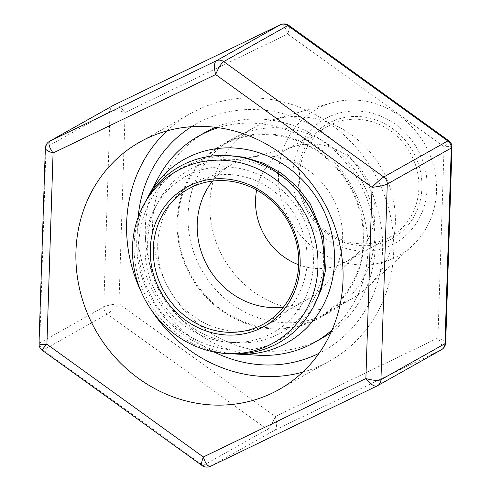 <?xml version="1.0" encoding="UTF-8"?>
<svg xmlns="http://www.w3.org/2000/svg" width="491" height="491" viewBox="0 0 491 491"><rect width="100%" height="100%" fill="white"/><g stroke="black" fill="none" stroke-linecap="round" stroke-linejoin="round"><path stroke-width="0.37" stroke-dasharray="2.46 1.84" d="M287.757 216.138A83.998 77.412 -119.4 0 0 412.145 245.899A83.998 77.412 -119.4 0 0 424.967 144.52A83.998 77.412 -119.4 0 0 331.658 102.858A83.998 77.412 -119.4 0 0 287.757 216.138M220.741 252.871A98.593 90.86 -119.4 0 0 350.948 299.301A98.593 90.86 -119.4 0 0 366.74 287.812A98.593 90.86 -119.4 0 0 381.789 168.818A98.593 90.86 -119.4 0 0 272.272 119.921A98.593 90.86 -119.4 0 0 254.252 127.451A98.593 90.86 -119.4 0 0 220.741 252.871M300.701 209.694A71.379 65.782 -119.4 0 0 416.982 222.202A71.379 65.782 -119.4 0 0 362.217 111.396A71.379 65.782 -119.4 0 0 300.701 209.694M305.285 207.478A65.862 60.694 -119.4 0 0 412.575 219.023A65.862 60.694 -119.4 0 0 362.045 116.784A65.862 60.694 -119.4 0 0 305.285 207.478M306.452 206.981A63.492 58.515 -119.4 0 0 390.302 236.883A63.492 58.515 -119.4 0 0 410.163 152.854A63.492 58.515 -119.4 0 0 328.031 126.212A63.492 58.515 -119.4 0 0 306.452 206.981M298.7 264.784A63.492 58.515 -119.4 0 0 346.413 261.58A63.492 58.515 -119.4 0 0 357.933 252.89A63.492 58.515 -119.4 0 0 366.268 177.552A63.492 58.515 -119.4 0 0 297.546 145.575A63.492 58.515 -119.4 0 0 284.136 150.909A63.492 58.515 -119.4 0 0 256.64 190.029M283.424 307.133A77.296 71.238 -119.4 0 0 307.82 299.136A77.296 71.238 -119.4 0 0 321.844 288.555A77.296 71.238 -119.4 0 0 331.996 196.836A77.296 71.238 -119.4 0 0 248.329 157.912A77.296 71.238 -119.4 0 0 232.01 164.405A77.296 71.238 -119.4 0 0 212.511 181.105M145.44 201.654A101.109 93.18 -119.4 0 0 145.275 295.171A101.109 93.18 -119.4 0 0 231.046 353.796M154.917 290.519A89.497 82.476 -119.4 0 0 230.838 342.411A89.497 82.476 -119.4 0 0 312.472 273.972A89.497 82.476 -119.4 0 0 255.934 173.489A89.497 82.476 -119.4 0 0 155.058 207.742A89.497 82.476 -119.4 0 0 154.917 290.519M157.979 288.524A93.517 86.189 -119.4 0 0 237.313 342.755A93.517 86.189 -119.4 0 0 322.624 271.235A93.517 86.189 -119.4 0 0 263.538 166.234A93.517 86.189 -119.4 0 0 158.133 202.028A93.517 86.189 -119.4 0 0 157.979 288.524M147.005 198.855A105.129 96.887 -119.4 0 0 148.343 293.176A105.129 96.887 -119.4 0 0 234.256 353.907M158.562 177.226A118.313 109.033 -119.4 0 0 158.372 286.652A118.313 109.033 -119.4 0 0 258.739 355.257M332.094 329.915A118.313 109.033 -119.4 0 0 351.63 185.788A118.313 109.033 -119.4 0 0 218.299 127.685M205.895 132.036A118.313 109.033 -119.4 0 0 165.682 282.546A118.313 109.033 -119.4 0 0 321.93 338.256M330.928 332.542A118.313 109.033 -119.4 0 0 358.933 181.676A118.313 109.033 -119.4 0 0 215.451 127.31M188.722 270.891A98.593 90.86 -119.4 0 0 318.929 317.315A98.593 90.86 -119.4 0 0 349.77 186.838A98.593 90.86 -119.4 0 0 222.233 145.471A98.593 90.86 -119.4 0 0 188.722 270.891M325.545 314.308A99.378 91.59 -119.4 0 0 330.259 311.846A99.378 91.59 -119.4 0 0 361.339 180.326A99.378 91.59 -119.4 0 0 232.783 138.628A99.378 91.59 -119.4 0 0 200.322 267.62A99.378 91.59 -119.4 0 0 325.545 314.308M166.946 130.876A141.973 130.839 60.6 0 1 190.551 113.519A141.973 130.839 60.6 0 1 374.203 173.084A141.973 130.839 60.6 0 1 329.799 360.977A141.973 130.839 60.6 0 1 323.066 364.494A141.973 130.839 60.6 0 1 302.708 372.147M151.038 309.514A141.973 130.839 60.6 0 1 141.764 293.023M214.033 351.955A130.14 119.939 60.6 0 1 138.18 217.151M191.558 126.69A130.14 119.939 60.6 0 1 364.703 178.436A130.14 119.939 60.6 0 1 319.058 353.281M314.602 320.463A99.378 91.59 60.6 0 1 189.379 273.775A99.378 91.59 60.6 0 1 221.846 144.784A99.378 91.59 60.6 0 1 350.402 186.482A99.378 91.59 60.6 0 1 319.316 318.002A99.378 91.59 60.6 0 1 314.602 320.463M45.332 148.141L46.019 147.337L110.058 111.304C113.151 110.144 118.171 110.536 125.119 112.476L287.695 34.032C285.559 27.514 283.197 24.384 280.613 24.642M39.01 343.682L39.703 342.994L46.019 147.337A7.887 7.267 60.6 0 1 49.554 141.273M114.188 104.933C117.097 104.423 120.737 106.94 125.119 112.476L118.945 303.684C111.911 304.438 106.848 305.531 103.742 306.961L39.703 342.994A7.887 7.267 60.6 0 0 43.196 350.065L107.234 314.031C110.131 312.172 114.029 308.722 118.945 303.684L275.347 416.448C272.64 423.082 269.952 427.403 267.276 429.416L203.243 465.45L43.196 350.065L42.244 350.298M448.756 140.714C448.866 141.347 447.313 143.378 444.097 146.797L287.695 34.032C289.414 29.307 289.819 26.446 288.911 25.458M202.194 465.615L203.243 465.45A7.887 7.267 60.6 0 0 210.657 466.247L274.696 430.214C276.918 428.152 277.139 423.561 275.347 416.448L437.929 338.004C442.857 339.612 445.441 341.19 445.681 342.736L445.668 342.871M113.593 105.24A7.887 7.267 60.6 0 0 110.058 111.304L103.742 306.961A7.887 7.267 60.6 0 0 107.234 314.031L267.276 429.416A7.887 7.267 60.6 0 0 274.696 430.214L441.053 349.948C443.048 347.996 442.004 344.013 437.929 338.004L444.097 146.797C448.909 146.392 451.536 146.551 451.978 147.257M441.427 349.752A7.887 7.267 60.6 0 1 441.053 349.948L377.014 385.981L210.657 466.247M331.658 102.858L272.272 119.921M412.145 245.899L366.74 287.812M328.031 126.212L284.136 150.909M390.302 236.883L346.413 261.58M297.546 145.575L248.329 157.912M357.933 252.89L321.844 288.555M232.01 164.405L188.114 189.103M307.82 299.136L263.925 323.833M230.838 342.411L237.313 342.755M155.058 207.742L158.133 202.028M254.252 127.451L222.233 145.471M350.948 299.301L318.929 317.315M227.026 155.518L204.649 158.262L183.886 166.596C141.93 188.875 126.187 248.084 149.614 292.918C172.531 342.595 236.883 365.635 280.969 339.134L298.866 325.711L312.828 308.01M166.584 284.535C176.152 303.297 190.201 316.805 208.724 325.06C230.862 334.058 251.822 333.266 271.603 322.679C290.991 311.294 302.597 293.784 306.433 270.148C308.839 251.699 305.39 233.998 296.079 217.053C286.621 200.616 273.579 188.605 256.953 181.026C234.894 171.764 213.904 172.304 193.982 182.64C174.458 193.779 162.65 211.13 158.55 234.686C156.089 251.76 158.771 268.381 166.584 284.535M190.551 113.519L139.855 142.046M329.799 360.977L279.103 389.504M232.783 138.628L221.846 144.784M330.259 311.846L319.316 318.002"/><path stroke-width="0.74" d="M256.64 190.029A63.492 58.515 -119.4 0 0 262.556 231.678A63.492 58.515 -119.4 0 0 298.7 264.784M212.511 181.105A77.296 71.238 -119.4 0 0 205.735 262.734A77.296 71.238 -119.4 0 0 283.424 307.133M161.846 287.431A77.296 71.238 -119.4 0 0 263.925 323.833A77.296 71.238 -119.4 0 0 288.107 221.533A77.296 71.238 -119.4 0 0 188.114 189.103A77.296 71.238 -119.4 0 0 161.846 287.431M159.078 288.831A79.665 73.417 -119.4 0 0 288.849 302.794A79.665 73.417 -119.4 0 0 227.732 179.129A79.665 73.417 -119.4 0 0 159.078 288.831M143.366 296.417A98.593 90.86 -119.4 0 0 227.002 353.581A98.593 90.86 -119.4 0 0 316.934 278.182A98.593 90.86 -119.4 0 0 254.645 167.486A98.593 90.86 -119.4 0 0 143.519 205.226A98.593 90.86 -119.4 0 0 143.366 296.417M227.002 353.581L231.046 353.796A101.109 93.18 -119.4 0 0 323.274 276.476A101.109 93.18 -119.4 0 0 259.401 162.957A101.109 93.18 -119.4 0 0 145.44 201.654L143.519 205.226M234.256 353.907A105.129 96.887 -119.4 0 0 237.527 354.14A105.129 96.887 -119.4 0 0 333.42 273.739A105.129 96.887 -119.4 0 0 267.006 155.702A105.129 96.887 -119.4 0 0 148.509 195.94A105.129 96.887 -119.4 0 0 147.005 198.855M237.527 354.14L258.739 355.257A118.313 109.033 -119.4 0 0 314.621 342.368A118.313 109.033 -119.4 0 0 332.094 329.915M218.299 127.685A118.313 109.033 -119.4 0 0 198.585 136.148A118.313 109.033 -119.4 0 0 158.562 177.226L148.509 195.94M314.621 342.368L321.93 338.256A118.313 109.033 -119.4 0 0 330.928 332.542M215.451 127.31A118.313 109.033 -119.4 0 0 205.895 132.036L198.585 136.148M272.37 393.021A141.973 130.839 -119.4 0 0 279.103 389.504A141.973 130.839 -119.4 0 0 323.508 201.611A141.973 130.839 -119.4 0 0 139.855 142.046A141.973 130.839 -119.4 0 0 93.48 326.319A141.973 130.839 -119.4 0 0 272.37 393.021M302.708 372.147A141.973 130.839 60.6 0 1 151.038 309.514M141.764 293.023A141.973 130.839 60.6 0 1 166.946 130.876M319.058 353.281A130.14 119.939 60.6 0 1 317.824 353.888A130.14 119.939 60.6 0 1 214.033 351.955M138.18 217.151A130.14 119.939 60.6 0 1 191.558 126.69M448.756 140.714L447.804 140.954L287.757 25.563L288.904 25.458C286.308 23.678 283.485 23.427 280.435 24.716L113.986 105.031A7.887 7.267 60.6 0 0 113.611 105.227L49.573 141.261C46.891 142.93 45.479 145.268 45.332 148.276L39.01 343.682C39.274 344.455 41.907 344.633 46.903 344.222L53.071 153.014C48.996 146.999 47.952 143.016 49.947 141.064L216.304 60.798C214.082 62.86 213.861 67.451 215.653 74.564L53.071 153.014C48.143 151.4 45.559 149.823 45.319 148.282L45.332 148.141M42.281 350.335C42.017 349.813 43.558 347.775 46.903 344.222L203.305 456.986L365.881 378.543C372.829 380.476 377.849 380.869 380.942 379.709L387.258 184.051A7.887 7.267 60.6 0 0 383.766 176.987L223.724 61.596A7.887 7.267 60.6 0 0 216.304 60.798L280.343 24.765A7.887 7.267 60.6 0 1 287.757 25.563L223.724 61.596C221.048 63.609 218.36 67.936 215.653 74.564L372.055 187.335C376.971 182.29 380.869 178.841 383.766 176.987L447.804 140.954A7.887 7.267 60.6 0 1 451.297 148.018L387.258 184.051C384.152 185.481 379.089 186.574 372.055 187.335L365.881 378.543C370.355 384.177 374.032 386.675 376.916 386.03L210.559 466.297C207.945 466.812 205.526 463.707 203.305 456.986C201.586 461.712 201.181 464.566 202.089 465.554L42.281 350.335C40.102 348.665 39.016 346.45 39.022 343.682M49.573 141.261A7.887 7.267 60.6 0 1 49.947 141.064L113.611 105.227M280.613 24.642L114.188 104.933M210.657 466.247L210.565 466.297C207.515 467.585 204.692 467.334 202.096 465.548L202.194 465.615M376.922 386.03L377.014 385.981A7.887 7.267 60.6 0 0 377.389 385.785A7.887 7.267 60.6 0 0 380.942 379.709L444.981 343.675L451.297 148.018L451.99 147.331L445.681 342.736L444.981 343.675A7.887 7.267 60.6 0 1 441.446 349.745L376.922 386.03M312.828 308.01L321.139 289.954L325.496 270.277L323.532 236.085L310.349 203.992L297.436 187.139L281.515 173.305L263.305 163.147L243.634 157.132L227.026 155.518M288.911 25.458L448.719 140.678C450.898 142.347 451.984 144.563 451.978 147.331M445.668 342.736C445.521 345.744 444.11 348.082 441.427 349.752"/></g></svg>
